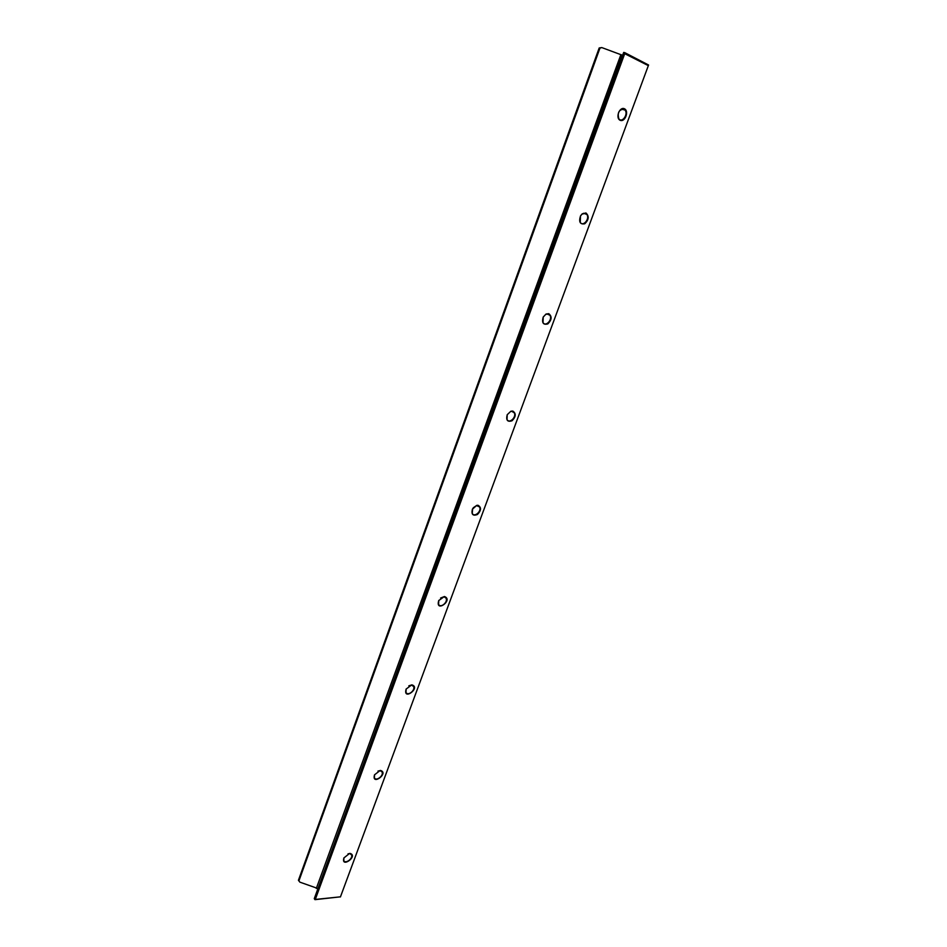 <?xml version="1.0" encoding="UTF-8"?>
<svg xmlns="http://www.w3.org/2000/svg" width="947" height="947" viewBox="0 0 947 947"><rect width="100%" height="100%" fill="white"/><g stroke="black" fill="none" stroke-linecap="round" stroke-linejoin="round"><path stroke-width="1.42" d="M340.458 896.833L314.972 899.65L314.274 898.656L314.783 899.259L624.12 53.482L623.339 53.304L623.718 52.416L624.795 52.665L648.577 65.012L648.34 65.627L624.712 53.695L315.292 899.449L340.458 896.833L648.34 65.627M599.191 47.966L298.423 880.284L298.921 880.864L599.948 48.131L599.191 47.966L601.783 47.575L622.605 55.305M318.014 888.428L622.001 55.044M298.921 880.864L299.868 882.142L317.434 888.357M299.868 882.142L298.423 880.284M648.577 65.012L340.423 896.951M314.274 898.656L623.339 53.304M349.55 853.448L350.248 853.46C358.428 856.171 340.731 868.683 343.915 857.923L349.55 853.448M411.779 684.847C421.368 687.427 402.676 701.443 406.121 689.085L411.779 684.847M585.956 212.968C589.294 216.176 588.892 219.787 584.725 223.788C580.026 224.569 578.629 221.929 580.523 215.88L582.227 213.821L585.956 212.968M478.046 505.296C481.502 507.332 481.313 510.397 477.477 514.481C472.896 516.222 471.204 514.458 472.387 509.19L476.826 505.331L478.046 505.296M380.185 770.456L380.505 770.456C389.454 773.048 371.236 786.365 374.538 774.812L380.185 770.456M624.416 108.751C629.341 110.977 625.044 122.565 620.155 120.281C615.207 118.115 619.516 106.407 624.416 108.751M548.775 313.682C552.16 316.44 551.841 319.849 547.828 323.91C543.187 325.117 541.648 322.832 543.199 317.056L546.028 314.049L548.775 313.682M512.824 411.069C516.245 413.448 515.997 416.68 512.078 420.752C507.474 422.255 505.852 420.255 507.19 414.75L510.907 411.211L512.824 411.069M444.38 596.503C453.909 599.806 435.016 613.467 438.721 600.587L444.38 596.503M601.783 47.575L599.948 48.131M620.924 54.5L316.298 888.464M624.712 53.695L624.12 53.482M624.499 53.375L624.795 52.665M623.907 109.142C618.912 109.615 617.231 112.823 618.841 118.766C622.049 123.394 628.559 114.267 625.044 110.065L623.907 109.142M585.471 213.312L582.05 214.105L580.487 215.987L580.274 222.391C583.163 227.067 590.076 218.698 586.856 214.436L585.471 213.312M548.313 313.99L545.792 314.333L543.199 317.091L543.033 322.584C545.626 327.248 552.859 319.53 549.923 315.256L548.313 313.99M512.386 411.341L510.622 411.472L507.213 414.715L507.036 419.521C509.344 424.126 516.849 416.952 514.185 412.703L512.386 411.341M472.66 508.669L472.233 513.357C474.293 517.867 481.987 511.131 479.573 506.953L476.507 505.568L473.24 507.781M438.804 600.398L438.556 604.222C440.379 608.637 448.251 602.245 446.061 598.149L443.977 596.717L440.58 598.042M406.168 688.954L405.967 692.269C407.577 696.554 415.567 690.446 413.579 686.445L411.389 685.024L408.808 685.841M374.574 774.717L374.385 777.617C375.805 781.784 383.89 775.865 382.091 771.994L380.102 770.609L377.971 771.083M343.962 857.816L343.773 860.385C345.039 864.433 353.195 858.657 351.562 854.904L349.834 853.578L348.011 853.839M621.552 109.142L625.044 110.065M583.601 213.264L586.856 214.436M546.975 313.919L549.923 315.256M511.593 411.282L514.185 412.703M477.347 505.509L479.573 506.953M444.179 596.74L446.061 598.149M412.016 685.107L413.579 686.445M380.102 770.609L382.091 771.994M350.212 853.448L351.562 854.904"/></g></svg>
